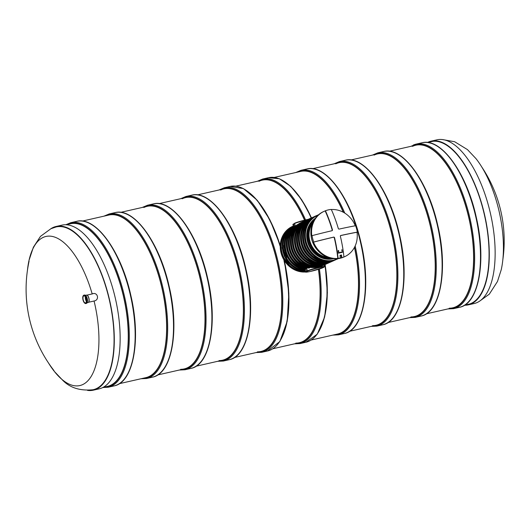 <?xml version="1.0" encoding="UTF-8"?>
<svg xmlns="http://www.w3.org/2000/svg" width="530" height="530" viewBox="0 0 530 530"><rect width="100%" height="100%" fill="white"/><g stroke="black" fill="none" stroke-linecap="round" stroke-linejoin="round"><path stroke-width="0.79" d="M66.117 224.773L70.45 223.786A83.376 35.583 77.2 0 1 121.946 290.314A83.376 35.583 77.2 0 1 107.438 386.383L103.111 387.37M219.076 360.579A83.376 35.583 -102.8 0 0 222.554 360.195A83.376 35.583 -102.8 0 0 237.062 264.125A83.376 35.583 -102.8 0 0 185.56 197.597A83.376 35.583 -102.8 0 0 182.26 198.757M180.703 369.311A83.376 35.583 -102.8 0 0 184.182 368.926A83.376 35.583 -102.8 0 0 198.69 272.857A83.376 35.583 -102.8 0 0 147.188 206.329A83.376 35.583 -102.8 0 0 143.888 207.488M410.935 316.933A83.376 35.583 -102.8 0 0 414.414 316.549A83.376 35.583 -102.8 0 0 428.916 220.48A83.376 35.583 -102.8 0 0 377.42 153.952A83.376 35.583 -102.8 0 0 374.12 155.105M340.485 235.625A68.927 5.293 -14.9 0 1 357.015 232.253A24.897 22.432 -114.1 0 1 344.573 256.725L343.917 257.017A24.897 22.432 -114.1 0 1 313.276 243.462A24.897 22.432 -114.1 0 1 323.578 211.576L324.241 211.278A24.897 22.432 -114.1 0 1 325.155 210.9A68.927 29.415 -102.8 0 1 332.257 230.166L331.926 230.788M340.048 255.447L340.817 255.274L341.539 257.805A24.897 22.432 -114.1 0 1 339.988 258.156L340.293 258.024A24.897 22.432 -114.1 0 1 338.087 258.315A69.589 29.7 -102.8 0 0 334.496 237.473L333.628 237.182A68.927 5.293 -14.9 0 0 313.502 242.15L313.786 242.024A69.589 5.346 -14.9 0 1 333.893 237.062L334.496 237.473M313.786 242.024A24.897 22.432 -114.1 0 1 312.084 235.631A69.589 5.346 -14.9 0 1 332.191 230.669L332.522 230.053A69.589 29.7 -102.8 0 0 325.433 210.774L325.155 210.9M338.087 258.315L337.802 258.441A68.927 29.415 -102.8 0 0 334.231 237.586M344.573 256.725A24.897 22.432 -114.1 0 1 343.659 257.11L343.937 256.984A69.589 29.7 -102.8 0 0 340.346 236.141L340.684 235.519A69.589 5.346 -14.9 0 1 357.293 232.127A24.897 22.432 -114.1 0 0 356.637 228.881A24.897 22.432 -114.1 0 0 355.59 225.727A69.589 5.346 -14.9 0 0 338.981 229.126L338.372 228.721A69.589 29.7 -102.8 0 0 331.29 209.443A24.897 22.432 -114.1 0 0 328.308 209.893A24.897 22.432 -114.1 0 0 325.433 210.774M312.084 235.631L311.799 235.757A24.897 22.432 -114.1 0 1 324.241 211.278M337.802 258.441A24.897 22.432 -114.1 0 1 313.502 242.15M331.336 209.542A24.897 22.432 -114.1 0 1 355.285 225.787M343.937 256.984A24.897 22.432 -114.1 0 1 341.837 257.673L341.539 257.805M340.293 258.024A69.668 29.634 -101.7 0 0 340.035 255.301A66.025 5.068 -14.9 0 1 341.499 254.97A69.668 29.826 76.1 0 1 341.837 257.673M340.346 236.141L340.532 235.592M332.257 230.166L332.191 230.669M341.903 250.988L341.896 249.637L342.241 250.67L341.916 250.988L341.896 249.637M338.359 251.71L338.743 251.73C337.935 251.472 337.868 251.021 338.524 250.385L338.73 251.637L338.352 251.71M337.954 252.797L338.597 253.148L337.954 252.797L338.683 252.644M338.677 252.757L342.817 251.816M342.115 251.975L342.797 251.704L342.32 252.3L338.604 253.148M341.499 254.97L340.817 255.274M342.135 251.982L337.968 252.803M341.936 250.889L341.896 249.729M338.537 250.392C337.882 251.021 337.948 251.472 338.743 251.73L338.319 251.81M320.928 253.453A24.062 21.684 -114.1 0 1 310.924 231.093M315.33 218.3A22.406 20.186 -114.1 0 0 308.831 245.45A22.406 20.186 -114.1 0 0 333.41 258.693A22.518 20.292 -114.1 0 1 309.315 245.231A22.518 20.292 -114.1 0 1 315.323 218.314M257.447 351.847A83.376 35.583 -102.8 0 0 260.926 351.469A83.376 35.583 -102.8 0 0 275.434 255.4A83.376 35.583 -102.8 0 0 223.932 188.865A83.376 35.583 -102.8 0 0 220.632 190.025M285.027 256.083C284.597 254.539 284.723 254.473 285.405 255.891M285.14 254.632C285.796 255.619 285.763 256.242 285.041 256.507L284.915 256.109C284.477 254.566 284.603 254.499 285.292 255.917L285.14 254.632M285.239 254.095L284.299 254.188L284.928 252.923C284.226 253.539 284.299 253.824 285.16 253.79L284.371 254.46M284.444 252.128C284.02 251.048 283.941 251.088 284.219 252.26L284.279 252.571C283.868 250.736 283.954 250.69 284.544 252.419L284.325 252.154C283.901 251.074 283.822 251.114 284.1 252.287L284.219 252.26M283.974 250.352C283.543 249.272 283.471 249.319 283.742 250.491L283.808 250.803C283.358 248.928 283.444 248.875 284.073 250.65L283.855 250.379C283.431 249.299 283.351 249.345 283.63 250.518L283.742 250.491M283.04 247.51L283.272 248.921C283.013 246.94 283.053 246.92 283.391 248.875L282.914 247.536L283.192 248.596M284.279 246.125C284.047 237.599 287.094 231 293.435 226.33A24.062 21.684 65.9 0 0 284.319 246.245L284.696 247.695A24.062 21.684 65.9 0 0 286.564 254.731L286.988 256.281A24.062 21.684 65.9 0 0 305.028 270.008M322.386 265.378L322.081 265.881L314.833 267.511C291.275 269.79 280.622 230.099 302.61 221.871A24.062 21.684 65.9 0 0 291.248 248.769A24.062 21.684 65.9 0 0 314.959 267.504L314.164 267.246M296.86 225.336L296.992 224.866A24.062 21.684 65.9 0 0 289.195 249.564A24.062 21.684 65.9 0 0 308.493 268.101L309.626 267.961L309.712 267.047M296.992 224.866L298.383 224.462M306.28 267.604L306.413 268.664L305.664 268.611M306.413 268.664A24.062 21.684 -114.1 0 1 287.697 250.24A24.062 21.684 -114.1 0 1 295.031 225.886L295.283 226.27M295.031 225.886L294.508 226.124A24.062 21.684 65.9 0 0 287.174 250.471A24.062 21.684 65.9 0 0 305.889 268.895M305.055 270.008L304.73 268.637M293.613 226.853L293.428 226.33M294.468 226.529L294.508 226.124M308.493 268.101L308.155 267.796L308.493 268.101M283.139 247.483L283.411 248.504M283.152 248.948C282.901 246.967 282.94 246.947 283.272 248.901C282.94 246.947 282.901 246.967 283.152 248.948M283.855 250.379C283.431 249.299 283.351 249.345 283.63 250.518L283.808 250.803M283.689 250.829C283.239 248.954 283.331 248.901 283.954 250.677C283.331 248.901 283.239 248.954 283.689 250.829M284.325 252.154C283.901 251.074 283.822 251.114 284.1 252.287L284.279 252.571M284.159 252.598C283.755 250.763 283.841 250.716 284.424 252.446C283.841 250.716 283.755 250.763 284.159 252.598M284.809 252.949C284.106 253.565 284.179 253.85 285.041 253.817L285.16 253.79M284.577 254.016L285.12 254.122M284.915 256.109C284.477 254.566 284.603 254.499 285.292 255.917L284.835 255.109M285.027 254.658C285.683 255.645 285.644 256.268 284.921 256.533M85.569 302.928A3.65 1.557 77.2 0 1 85.502 302.948A3.65 1.557 77.2 0 1 83.17 299.735A3.65 1.557 77.2 0 1 83.879 295.833A3.65 1.557 77.2 0 1 86.191 298.96A3.65 1.557 77.2 0 1 85.569 302.928M87.125 295.263A3.65 1.557 77.2 0 1 87.218 295.309A3.65 1.557 77.2 0 1 88.96 298.416A3.65 1.557 77.2 0 1 88.735 301.974A3.65 1.557 77.2 0 1 88.669 302.054M86.39 301.226A3.452 1.471 77.2 0 1 85.429 296.999M87.145 302.736L88.106 302.517A3.803 1.623 -102.8 0 0 88.609 302.146A3.803 1.623 -102.8 0 0 88.841 298.443A3.803 1.623 -102.8 0 0 87.033 295.21A3.803 1.623 -102.8 0 0 86.416 295.097L85.456 295.316M86.377 301.391A3.65 1.557 77.2 0 1 85.343 296.853M412.492 146.379A83.376 35.583 77.2 0 1 415.792 145.22A83.376 35.583 77.2 0 1 468.169 215.18A83.376 35.583 77.2 0 1 455.661 306.857A83.376 35.583 77.2 0 1 452.779 307.817A83.376 35.583 77.2 0 1 449.308 308.202M372.563 325.659A83.376 35.583 -102.8 0 0 376.042 325.281A83.376 35.583 -102.8 0 0 390.544 229.212A83.376 35.583 -102.8 0 0 339.048 162.677A83.376 35.583 -102.8 0 0 335.748 163.836M343.255 212.219A83.376 35.583 -102.8 0 0 300.676 171.409L274.215 177.431M311.209 340.028L337.67 334.006A83.376 35.583 -102.8 0 0 354.444 247.424M304.538 220.162A83.376 35.583 -102.8 0 0 262.304 180.14A83.376 35.583 -102.8 0 0 259.004 181.293M295.82 343.122A83.376 35.583 -102.8 0 0 299.298 342.738A83.376 35.583 -102.8 0 0 318.411 269.346M27.421 270.459A76.453 32.628 77.2 0 1 29.044 260.263A76.453 32.628 77.2 0 1 43.301 237.347A76.453 32.628 77.2 0 1 92.187 293.938C97.626 291.454 99.918 300.126 94.062 301L88.517 302.266M29.044 260.263L33.377 247.238L40.465 236.38L50.92 228.721L56.067 226.972A83.462 35.623 77.2 0 1 109.452 300.417A83.462 35.623 77.2 0 1 93.095 389.735C80.315 391.041 70.225 387.927 62.818 380.388L54.332 371.404A76.453 32.628 77.2 0 1 48.455 362.924M50.747 228.801A83.939 35.828 77.2 0 1 53.199 227.443A83.939 35.828 77.2 0 1 56.101 226.469A83.939 35.828 77.2 0 1 109.65 300.371A83.939 35.828 77.2 0 1 93.34 390.173A83.939 35.828 77.2 0 1 87.51 390.391M56.101 226.469L61.95 225.137A83.939 35.828 77.2 0 1 115.507 299.039A83.939 35.828 77.2 0 1 99.196 388.841L93.34 390.173M119.349 383.674L145.81 377.658A83.376 35.583 -102.8 0 0 160.318 281.589A83.376 35.583 -102.8 0 0 108.816 215.054L82.355 221.076M464.485 305.24A83.939 35.828 -102.8 0 0 468.334 304.863L474.184 303.531A83.939 35.828 -102.8 0 0 490.502 213.729A83.939 35.828 -102.8 0 0 436.945 139.827L431.089 141.159A83.939 35.828 -102.8 0 0 428.194 142.133A83.939 35.828 -102.8 0 0 427.458 142.484M468.334 304.863A83.939 35.828 -102.8 0 0 484.645 215.061A83.939 35.828 -102.8 0 0 431.089 141.159M466.513 304.697A83.475 35.629 -102.8 0 0 468.228 304.406A83.475 35.629 -102.8 0 0 484.453 215.107A83.475 35.629 -102.8 0 0 431.195 141.609A83.475 35.629 -102.8 0 0 429.519 142.093M76.664 221.348L70.815 222.679A84.376 36.014 77.2 0 1 124.643 296.966A84.376 36.014 77.2 0 1 108.246 387.225L114.102 385.893A84.376 36.014 77.2 0 0 130.499 295.634A84.376 36.014 77.2 0 0 76.664 221.348C95.91 215.968 121.522 251.975 130.989 296.098C141.185 339.644 133.593 382.428 114.102 385.893M67.35 224.488A83.707 35.729 77.2 0 1 123.781 297.158A83.707 35.729 77.2 0 1 104.337 387.092M95.745 227.555A83.707 35.729 77.2 0 1 130.804 295.561A83.707 35.729 77.2 0 1 128.618 372.04M185.924 196.491A84.376 36.014 -102.8 0 1 239.759 270.777A84.376 36.014 -102.8 0 1 223.362 361.036L229.212 359.704A84.376 36.014 -102.8 0 0 245.609 269.445A84.376 36.014 -102.8 0 0 191.781 195.159L185.924 196.491L180.677 198.71M243.734 345.851A83.707 35.729 -102.8 0 0 245.92 269.373A83.707 35.729 -102.8 0 0 210.86 201.367M219.453 360.904A83.707 35.729 -102.8 0 0 238.898 270.969A83.707 35.729 -102.8 0 0 182.459 198.299M147.552 205.223A84.376 36.014 -102.8 0 1 201.387 279.502A84.376 36.014 -102.8 0 1 184.99 369.761L190.84 368.43A84.376 36.014 -102.8 0 0 207.237 278.171A84.376 36.014 -102.8 0 0 153.409 203.891L147.552 205.223L142.305 207.435M205.362 354.583A83.707 35.729 -102.8 0 0 207.548 278.104A83.707 35.729 -102.8 0 0 172.489 210.092M181.081 369.629A83.707 35.729 -102.8 0 0 200.525 279.701A83.707 35.729 -102.8 0 0 144.094 207.031M377.784 152.845A84.376 36.014 -102.8 0 1 431.612 227.125A84.376 36.014 -102.8 0 1 415.215 317.384L421.072 316.052A84.376 36.014 -102.8 0 0 437.469 225.793A84.376 36.014 -102.8 0 0 383.634 151.514L377.784 152.845L372.53 155.058M435.587 302.206A83.707 35.729 -102.8 0 0 437.78 225.727A83.707 35.729 -102.8 0 0 402.72 157.715M411.313 317.251A83.707 35.729 -102.8 0 0 430.751 227.324A83.707 35.729 -102.8 0 0 374.319 154.654M314.886 218.936A22.518 20.292 65.9 0 0 310.103 244.88A22.518 20.292 65.9 0 0 332.635 258.6M313.025 222.262A21.631 19.491 65.9 0 0 310.964 244.496A21.631 19.491 65.9 0 0 328.911 257.765M314.091 220.202A22.187 19.994 65.9 0 0 310.507 244.701A22.187 19.994 65.9 0 0 331.164 258.349M328.176 257.52A21.438 19.319 -114.1 0 1 311.103 244.436A21.438 19.319 -114.1 0 1 312.72 222.978M280.198 246.543A84.376 36.014 -102.8 0 0 230.152 186.434L224.296 187.766A84.376 36.014 -102.8 0 1 278.131 262.045A84.376 36.014 -102.8 0 1 261.734 352.304L267.584 350.973A84.376 36.014 -102.8 0 0 283.954 260.594M282.106 337.126A83.707 35.729 -102.8 0 0 284.438 261.29M280.218 245.562A83.707 35.729 -102.8 0 0 249.232 192.635M257.825 352.172A83.707 35.729 -102.8 0 0 277.269 262.244A83.707 35.729 -102.8 0 0 220.831 189.574M282.351 248.649L284.206 255.692L282.351 248.649A2.127 0.908 77.2 0 1 282.649 246.225L282.781 246.165A2.127 0.908 77.2 0 1 284.166 247.835L286.041 254.87A2.127 0.908 77.2 0 1 285.743 257.295L285.61 257.355A2.127 0.908 77.2 0 1 284.226 255.685L284.226 255.698C284.796 257.149 285.312 257.759 285.756 257.534A2.325 0.994 77.2 0 1 285.153 257.288M305.147 270.459A23.731 21.386 -114.1 0 1 286.226 257.428M305.253 270.863A24.062 21.684 -114.1 0 1 285.783 257.527M282.649 246.225L282.775 245.993A24.062 21.684 -114.1 0 1 293.348 226.118M282.245 246.735L284.948 234.512L293.335 226.065A24.062 21.684 65.9 0 0 282.271 246.649M282.523 249.365A24.062 21.684 65.9 0 0 284.06 255.129M284.981 257.222A24.062 21.684 65.9 0 0 305.326 271.128L293.832 267.378L284.901 257.136M322.267 265.802L322.081 265.881A24.062 21.684 65.9 0 0 322.267 265.802L323.512 265.225A24.062 21.684 -114.1 0 1 322.796 265.563A24.062 21.684 -114.1 0 1 293.176 252.459A24.062 21.684 -114.1 0 1 303.133 221.633A24.062 21.684 -114.1 0 1 303.862 221.328M302.796 221.785A24.062 21.684 65.9 0 0 302.61 221.871L303.862 221.321M309.858 267.597A23.731 21.386 -114.1 0 1 290.168 249.292A23.731 21.386 -114.1 0 1 298.244 224.554M309.626 267.961A24.062 21.684 -114.1 0 1 289.724 249.332A24.062 21.684 -114.1 0 1 298.006 224.289M306.453 268.253A23.731 21.386 -114.1 0 1 288.121 250.114A23.731 21.386 -114.1 0 1 295.256 226.177M304.896 269.253A23.731 21.386 -114.1 0 1 286.101 251.015A23.731 21.386 -114.1 0 1 293.6 226.8M304.969 269.677A24.062 21.684 -114.1 0 1 285.677 251.14A24.062 21.684 -114.1 0 1 293.468 226.442M283.212 245.854A23.731 21.386 -114.1 0 1 292.176 227.271M305.399 271.413A23.731 21.386 -114.1 0 1 282.662 254.804A23.731 21.386 -114.1 0 1 290.155 228.172M323.413 267.504A8.964 0.689 165.1 0 0 319.053 267.716A8.964 0.689 165.1 0 0 307.605 271.102L306.665 271.519A8.964 0.689 165.1 0 0 311.017 271.314A8.964 0.689 165.1 0 0 322.472 267.928L324.406 266.59A9.295 0.716 165.1 0 0 317.212 267.782A9.295 0.716 165.1 0 0 307.228 270.85L306.287 271.267A9.295 0.716 165.1 0 0 305.499 271.791A24.062 21.684 -114.1 0 1 281.675 253.128A24.062 21.684 -114.1 0 1 293.017 226.158A24.062 21.684 -114.1 0 1 293.322 226.025L292.494 226.396A24.062 21.684 65.9 0 0 281.244 253.704A24.062 21.684 65.9 0 0 305.618 271.983L291.811 268.286L281.529 254.731L280.251 244.933L282.762 235.724L292.494 226.396M317.629 255.314A22.075 19.888 -114.1 0 1 307.34 232.312M337.636 258.693A23.863 21.505 -114.1 0 1 307.632 245.986A23.863 21.505 -114.1 0 1 318.146 215.147M332.721 260.707A24.062 21.684 65.9 0 0 336.378 259.481L332.714 260.707A24.062 21.684 65.9 0 1 305.962 244.39A24.062 21.684 65.9 0 1 316.721 215.551C292.732 224.614 308.062 267.882 332.714 260.707M336.378 259.481L338.186 258.627A24.062 21.684 -114.1 0 1 337.007 259.203A24.062 21.684 -114.1 0 1 307.387 246.092A24.062 21.684 -114.1 0 1 317.351 215.273A24.062 21.684 -114.1 0 1 318.563 214.776L316.721 215.551M331.336 260.972A23.731 21.386 -114.1 0 1 305.717 246.841A23.731 21.386 -114.1 0 1 312.25 218.327M330.746 261.588A24.062 21.684 65.9 0 0 334.41 260.363L330.74 261.588A24.062 21.684 65.9 0 1 303.995 245.271A24.062 21.684 65.9 0 1 314.747 216.439C304.167 222.361 300.51 231.809 303.789 244.774C307.069 255.844 319.305 264.337 330.74 261.588M334.41 260.363L335.649 259.793A24.062 21.684 -114.1 0 1 334.933 260.131A24.062 21.684 -114.1 0 1 305.313 247.02A24.062 21.684 -114.1 0 1 315.277 216.2A24.062 21.684 -114.1 0 1 316.006 215.895M329.501 261.833A23.731 21.386 -114.1 0 1 303.697 247.748A23.731 21.386 -114.1 0 1 310.388 219.122M332.383 261.27L333.655 260.687A24.062 21.684 -114.1 0 1 332.913 261.038A24.062 21.684 -114.1 0 1 303.293 247.927A24.062 21.684 -114.1 0 1 313.25 217.108A24.062 21.684 -114.1 0 1 314.005 216.79L312.726 217.34A24.062 21.684 65.9 0 0 301.967 246.178A24.062 21.684 65.9 0 0 328.726 262.496A24.062 21.684 65.9 0 0 332.383 261.27L328.713 262.496C317.284 265.245 305.041 256.752 301.762 245.675C298.489 232.71 302.14 223.269 312.726 217.34M329.209 262.377A23.863 21.505 -114.1 0 1 301.563 248.702A23.863 21.505 -114.1 0 1 309.785 218.969M330.309 262.198L331.654 261.581A24.062 21.684 -114.1 0 1 330.939 261.919A24.062 21.684 -114.1 0 1 301.318 248.808A24.062 21.684 -114.1 0 1 311.282 217.989A24.062 21.684 -114.1 0 1 312.011 217.678L310.653 218.267A24.062 21.684 65.9 0 0 299.894 247.106A24.062 21.684 65.9 0 0 326.652 263.423A24.062 21.684 65.9 0 0 330.309 262.198L326.646 263.423C301.994 270.598 286.664 227.33 310.653 218.267M325.268 263.688A23.731 21.386 -114.1 0 1 299.649 249.557A23.731 21.386 -114.1 0 1 306.181 221.043M309.937 218.605L308.679 219.155A24.062 21.684 65.9 0 0 297.92 247.987A24.062 21.684 65.9 0 0 324.678 264.304A24.062 21.684 65.9 0 0 328.342 263.079L329.581 262.509A24.062 21.684 -114.1 0 1 328.865 262.847A24.062 21.684 -114.1 0 1 299.245 249.736A24.062 21.684 -114.1 0 1 309.202 218.916A24.062 21.684 -114.1 0 1 309.931 218.612M323.433 264.549A23.731 21.386 -114.1 0 1 297.621 250.465A23.731 21.386 -114.1 0 1 304.319 221.838M326.314 263.986L327.58 263.403A24.062 21.684 -114.1 0 1 326.844 263.755A24.062 21.684 -114.1 0 1 297.217 250.644A24.062 21.684 -114.1 0 1 307.181 219.824A24.062 21.684 -114.1 0 1 307.937 219.506L306.658 220.056A24.062 21.684 65.9 0 0 295.899 248.895A24.062 21.684 65.9 0 0 322.657 265.212A24.062 21.684 65.9 0 0 326.314 263.986L322.644 265.212C311.209 267.961 298.973 259.468 295.694 248.391C292.414 235.426 296.071 225.985 306.658 220.056M323.141 265.093A23.863 21.505 -114.1 0 1 295.488 251.419A23.863 21.505 -114.1 0 1 303.716 221.686M324.241 264.914L325.586 264.298A24.062 21.684 -114.1 0 1 324.87 264.636A24.062 21.684 -114.1 0 1 295.25 251.525A24.062 21.684 -114.1 0 1 305.214 220.705A24.062 21.684 -114.1 0 1 305.942 220.394L304.578 220.983A24.062 21.684 65.9 0 0 293.825 249.822A24.062 21.684 65.9 0 0 320.577 266.139A24.062 21.684 65.9 0 0 324.241 264.914L320.57 266.139C295.925 273.314 280.595 230.047 304.578 220.983M319.192 266.404A23.731 21.386 -114.1 0 1 293.58 252.273A23.731 21.386 -114.1 0 1 300.113 223.759M294.746 223.17L293.693 223.938A9.295 0.716 165.1 0 0 292.904 224.462L293.421 226.396M308.341 219.307A8.964 0.689 165.1 0 0 294.839 223.13L293.693 223.938L294.316 226.27M295.349 226.211L294.634 223.514A9.295 0.716 165.1 0 1 307.049 219.884M307.605 271.102L306.373 267.63M306.665 271.519L305.644 268.856M282.781 246.165L282.907 245.933A2.325 0.994 77.2 0 1 282.987 245.907A2.325 0.994 77.2 0 1 284.418 247.762L284.696 247.695M284.166 247.835L286.564 254.731M286.041 254.87L286.293 254.798A2.325 0.994 77.2 0 1 285.968 257.447L287.386 257.123M285.743 257.295L287.399 257.149L285.756 257.534A2.325 0.994 77.2 0 0 285.836 257.507L285.61 257.355M283.066 245.894L284.259 245.628L282.742 245.999L282.357 248.663M282.41 246.45A2.325 0.994 77.2 0 1 282.689 246.039M86.35 298.807A4.101 1.749 77.2 0 1 84.721 303.127A4.101 1.749 77.2 0 1 82.998 296.237A4.101 1.749 77.2 0 1 86.35 298.807M87.125 302.63A4.101 1.749 -102.8 0 0 87.278 298.801A4.101 1.749 -102.8 0 0 85.482 295.415M83.13 295.952A4.3 1.835 77.2 0 1 83.912 295.157C82.779 295.727 82.461 297.257 82.958 299.755L83.945 302.272L85.82 303.544L86.344 303.425A4.3 1.835 -102.8 0 0 87.185 298.821A4.3 1.835 -102.8 0 0 84.436 295.038L83.912 295.157A4.3 1.835 77.2 0 1 86.609 298.741A4.3 1.835 77.2 0 1 85.82 303.544A4.3 1.835 77.2 0 1 84.773 303.167M413.241 145.088A84.376 36.014 77.2 0 1 416.156 144.114A84.376 36.014 77.2 0 1 469.984 218.4A84.376 36.014 77.2 0 1 453.587 308.659L459.444 307.327A84.376 36.014 77.2 0 0 475.841 217.068A84.376 36.014 77.2 0 0 422.006 142.782C441.251 137.403 466.864 173.409 476.337 217.532C486.533 261.078 478.934 303.862 459.444 307.327M412.691 145.922A83.707 35.729 77.2 0 1 412.824 145.863A83.707 35.729 77.2 0 1 469.163 218.757A83.707 35.729 77.2 0 1 449.685 308.526M441.086 148.99A83.707 35.729 77.2 0 1 476.145 216.995A83.707 35.729 77.2 0 1 473.959 293.474M339.412 161.577A84.376 36.014 -102.8 0 1 393.24 235.857A84.376 36.014 -102.8 0 1 376.843 326.116L382.7 324.784A84.376 36.014 -102.8 0 0 399.097 234.525A84.376 36.014 -102.8 0 0 345.268 160.245L339.412 161.577L334.165 163.79M397.215 310.938A83.707 35.729 -102.8 0 0 399.408 234.452A83.707 35.729 -102.8 0 0 364.349 166.447M372.941 325.983A83.707 35.729 -102.8 0 0 392.379 236.055A83.707 35.729 -102.8 0 0 335.947 163.386M355.173 245.94A84.376 36.014 -102.8 0 1 338.471 334.847L344.328 333.516A84.376 36.014 -102.8 0 0 360.725 243.257A84.376 36.014 -102.8 0 0 306.897 168.971L301.04 170.302L295.793 172.522M344.772 213.093A84.376 36.014 -102.8 0 0 301.04 170.302M358.843 319.663A83.707 35.729 -102.8 0 0 361.036 243.184A83.707 35.729 -102.8 0 0 325.976 175.178M334.569 334.715A83.707 35.729 -102.8 0 0 354.55 247.232M343.473 212.331A83.707 35.729 -102.8 0 0 297.575 172.111M319.411 269.035A84.376 36.014 -102.8 0 1 300.106 343.572L305.956 342.241A84.376 36.014 -102.8 0 0 324.804 264.662M311.183 218.029A84.376 36.014 -102.8 0 0 268.524 177.702L262.668 179.034L257.421 181.247M305.572 219.91A84.376 36.014 -102.8 0 0 262.668 179.034M320.478 328.395A83.707 35.729 -102.8 0 0 325.102 264.53M311.441 217.916A83.707 35.729 -102.8 0 0 287.604 183.903M296.197 343.44A83.707 35.729 -102.8 0 0 318.55 269.306M304.69 220.122A83.707 35.729 -102.8 0 0 259.203 180.843M94.062 301A76.453 32.628 77.2 0 1 82.501 384.674A76.453 32.628 77.2 0 1 54.332 371.404M109.18 213.954A84.376 36.014 -102.8 0 1 163.015 288.234A84.376 36.014 -102.8 0 1 146.618 378.493L152.468 377.161A84.376 36.014 -102.8 0 0 168.865 286.902A84.376 36.014 -102.8 0 0 115.036 212.623L109.18 213.954L103.933 216.167M166.99 363.315A83.707 35.729 -102.8 0 0 169.176 286.829A83.707 35.729 -102.8 0 0 134.117 218.824M142.709 378.36A83.707 35.729 -102.8 0 0 162.153 288.433A83.707 35.729 -102.8 0 0 105.722 215.763M479.537 301.199L489.322 294.15L497.471 281.503L501.234 269.737A76.453 32.628 -102.8 0 0 475.953 158.596L467.467 149.612L454.647 141.735L442.775 139.609M157.721 374.949L184.182 368.926M196.093 366.217L222.554 360.195M234.465 357.485L260.926 351.469M272.837 348.76L299.298 342.738M349.575 331.296L376.042 325.281M387.947 322.571L414.414 316.549M426.319 313.839L452.779 307.817M464.691 305.108L469.905 303.922M120.727 212.344L147.188 206.329M159.099 203.619L185.56 197.597M197.471 194.888L223.932 188.865M235.843 186.156L262.304 180.14M312.587 168.699L339.048 162.677M350.959 159.967L377.42 153.952M389.331 151.242L415.792 145.22M427.697 142.51L432.911 141.325M102.813 387.529L108.246 387.225M70.815 222.679L65.78 224.76M223.362 361.036L217.671 361.308M229.212 359.704C248.888 356.233 256.407 312.687 245.854 268.809C236.208 225.137 210.854 189.846 191.781 195.159M184.99 369.761L179.299 370.039M190.84 368.43C210.523 364.958 218.035 321.412 207.482 277.541C197.836 233.869 172.482 198.578 153.409 203.891M415.215 317.384L409.524 317.662M421.072 316.052C440.748 312.581 448.261 269.035 437.714 225.164C428.068 181.492 402.714 146.201 383.634 151.514M261.734 352.304L256.036 352.576M224.296 187.766L219.049 189.978M267.584 350.973L279.827 341.572L287.214 321.312L288.85 293.203L284.531 261.423M280.224 245.37L269.956 219.957L257.222 200.274L243.462 188.607L230.152 186.434M316.006 215.889L314.747 216.439M324.406 266.59L323.989 265.026M323.459 267.484L310.408 271.446C306.552 272.268 304.916 272.38 305.499 271.791L304.988 269.856M287.028 256.434C291.102 264.086 297.111 268.617 305.061 270.022M282.457 249.12L284.126 255.394M305.85 268.902C287.015 266.113 279.184 236.698 294.494 226.131M308.427 268.101C289.029 265.775 280.92 235.267 296.972 224.879M328.342 263.079L324.665 264.304C313.237 267.054 300.994 258.56 297.714 247.49C294.441 234.525 298.092 225.078 308.679 219.155M308.347 219.301L294.793 223.143L292.904 224.462M92.664 293.832L86.893 295.144M86.344 303.425L87.49 301.471L87.284 298.768C86.655 296.303 85.701 295.058 84.436 295.038M410.902 146.333L416.156 144.114L422.006 142.782M447.896 308.93L453.587 308.659M376.843 326.116L371.152 326.387M382.7 324.784C402.376 321.312 409.889 277.766 399.342 233.889C389.696 190.217 364.342 154.932 345.268 160.245M338.471 334.847L332.78 335.119M344.328 333.516C364.004 330.044 371.517 286.491 360.97 242.621C351.324 198.949 325.97 163.657 306.897 168.971M300.106 343.572L294.408 343.851M305.956 342.241L317.258 334.198L324.645 317L327.374 292.779L325.162 264.503M311.507 217.89L301.669 199.724L290.685 186.328L279.363 178.756L268.524 177.702M29.084 261.177A132.765 132.765 0 0 0 53.967 370.569M146.618 378.493L140.927 378.764M152.468 377.161C172.151 373.69 179.663 330.144 169.11 286.266C159.47 242.594 134.11 207.31 115.036 212.623M502.864 259.541A132.765 132.765 0 0 0 481.83 167.076"/></g></svg>
